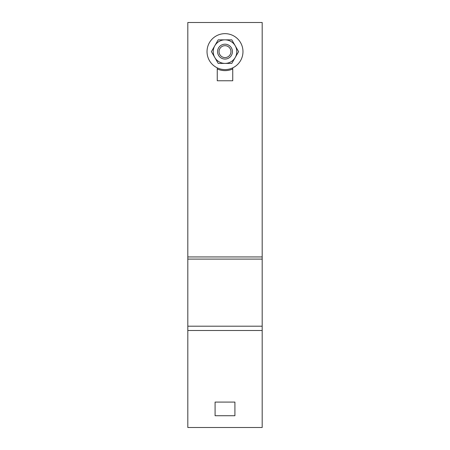 <?xml version="1.0" encoding="UTF-8"?>
<svg xmlns="http://www.w3.org/2000/svg" width="450" height="450" viewBox="0 0 450 450"><rect width="100%" height="100%" fill="white"/><g stroke="black" fill="none" stroke-linecap="round" stroke-linejoin="round"><path stroke-width="0.67" d="M218.199 63.405L211.404 51.632L214.802 45.742A11.779 11.779 0 0 0 225 63.405L218.199 63.405M231.801 63.405L225 63.405A11.779 11.779 0 0 0 235.198 57.521L231.801 63.405M238.596 51.632L235.198 57.521A11.779 11.779 0 0 0 225 39.853L231.801 39.853L238.596 51.632M214.802 45.742L218.199 39.853L225 39.853A11.779 11.779 0 0 0 214.802 45.742M225 33.654A17.972 17.972 0 0 0 207.028 51.632A17.972 17.972 0 0 0 225 69.604A17.972 17.972 0 0 0 242.972 51.632A17.972 17.972 0 0 0 225 33.654M232.746 68.974A18.996 18.996 0 0 1 217.254 68.974M225 44.196A7.436 7.436 0 0 0 217.564 51.632A7.436 7.436 0 0 0 225 59.068A7.436 7.436 0 0 0 232.436 51.632A7.436 7.436 0 0 0 225 44.196M225 45.681A5.951 5.951 0 0 1 230.951 51.632A5.951 5.951 0 0 1 225 57.583A5.951 5.951 0 0 1 219.049 51.632A5.951 5.951 0 0 1 225 45.681M234.917 402.086L234.917 415.721L215.083 415.721L215.083 402.086L234.917 402.086M232.746 67.849L232.746 80.764L217.254 80.764L217.254 67.849M262.187 330.502L262.187 22.5L187.813 22.5L187.813 427.5L262.187 427.5L262.187 330.502L187.813 330.502M262.187 256.944L187.813 256.944M262.187 259.099L187.813 259.099M262.187 326.194L187.813 326.194"/></g></svg>
